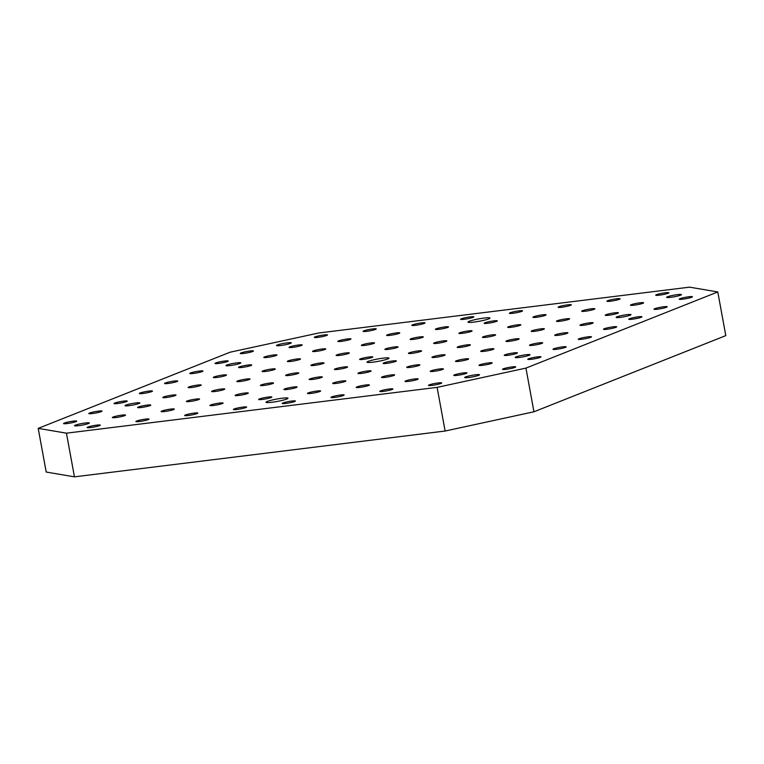 <?xml version="1.0" encoding="UTF-8"?>
<svg xmlns="http://www.w3.org/2000/svg" width="764" height="764" viewBox="0 0 764 764"><rect width="100%" height="100%" fill="white"/><g stroke="black" fill="none" stroke-linecap="round" stroke-linejoin="round"><path stroke-width="1.15" d="M326.734 335.444A6.695 0.726 169.6 0 1 319.381 337.153A6.695 0.726 169.6 0 1 314.291 337.382A6.695 0.726 169.6 0 1 315.026 336.895A6.695 0.726 169.6 0 1 322.379 335.186A6.695 0.726 169.6 0 1 327.469 334.957A6.695 0.726 169.6 0 1 326.734 335.444M375.506 329.418A6.695 0.726 169.6 0 1 368.162 331.127A6.695 0.726 169.6 0 1 363.062 331.347A6.695 0.726 169.6 0 1 363.798 330.869A6.695 0.726 169.6 0 1 371.151 329.15A6.695 0.726 169.6 0 1 376.241 328.931A6.695 0.726 169.6 0 1 375.506 329.418M424.278 323.392A6.695 0.726 169.6 0 1 416.934 325.101A6.695 0.726 169.6 0 1 411.834 325.321A6.695 0.726 169.6 0 1 412.579 324.843A6.695 0.726 169.6 0 1 419.923 323.124A6.695 0.726 169.6 0 1 425.013 322.905A6.695 0.726 169.6 0 1 424.278 323.392M473.05 317.366A6.695 0.726 169.6 0 1 465.706 319.075A6.695 0.726 169.6 0 1 460.616 319.295A6.695 0.726 169.6 0 1 461.351 318.808A6.695 0.726 169.6 0 1 468.695 317.098A6.695 0.726 169.6 0 1 473.795 316.879A6.695 0.726 169.6 0 1 473.05 317.366M521.831 311.34A6.695 0.726 169.6 0 1 514.478 313.049A6.695 0.726 169.6 0 1 509.387 313.269A6.695 0.726 169.6 0 1 510.123 312.782A6.695 0.726 169.6 0 1 517.467 311.072A6.695 0.726 169.6 0 1 522.566 310.852A6.695 0.726 169.6 0 1 521.831 311.34M570.603 305.313A6.695 0.726 169.6 0 1 563.249 307.023A6.695 0.726 169.6 0 1 558.159 307.243A6.695 0.726 169.6 0 1 558.895 306.756A6.695 0.726 169.6 0 1 566.248 305.046A6.695 0.726 169.6 0 1 571.338 304.826A6.695 0.726 169.6 0 1 570.603 305.313M619.375 299.287A6.695 0.726 169.6 0 1 612.031 300.997A6.695 0.726 169.6 0 1 606.931 301.217A6.695 0.726 169.6 0 1 607.666 300.729A6.695 0.726 169.6 0 1 615.02 299.02A6.695 0.726 169.6 0 1 620.11 298.8A6.695 0.726 169.6 0 1 619.375 299.287M668.147 293.261A6.695 0.726 169.6 0 1 660.803 294.971A6.695 0.726 169.6 0 1 655.703 295.19A6.695 0.726 169.6 0 1 656.438 294.703A6.695 0.726 169.6 0 1 663.792 292.994A6.695 0.726 169.6 0 1 668.882 292.774A6.695 0.726 169.6 0 1 668.147 293.261M440.962 383.442A6.695 0.726 169.6 0 1 433.608 385.151A6.695 0.726 169.6 0 1 428.518 385.371A6.695 0.726 169.6 0 1 429.253 384.884A6.695 0.726 169.6 0 1 436.597 383.175A6.695 0.726 169.6 0 1 441.697 382.955A6.695 0.726 169.6 0 1 440.962 383.442M392.18 389.468A6.695 0.726 169.6 0 1 384.836 391.178A6.695 0.726 169.6 0 1 379.746 391.397A6.695 0.726 169.6 0 1 380.482 390.91A6.695 0.726 169.6 0 1 387.826 389.201A6.695 0.726 169.6 0 1 392.916 388.981A6.695 0.726 169.6 0 1 392.18 389.468M343.408 395.494A6.695 0.726 169.6 0 1 336.064 397.204A6.695 0.726 169.6 0 1 330.965 397.423A6.695 0.726 169.6 0 1 331.7 396.936A6.695 0.726 169.6 0 1 339.054 395.227A6.695 0.726 169.6 0 1 344.144 395.007A6.695 0.726 169.6 0 1 343.408 395.494M294.637 401.52A6.695 0.726 169.6 0 1 287.293 403.23A6.695 0.726 169.6 0 1 282.193 403.449A6.695 0.726 169.6 0 1 282.928 402.962A6.695 0.726 169.6 0 1 290.282 401.253A6.695 0.726 169.6 0 1 295.372 401.033A6.695 0.726 169.6 0 1 294.637 401.52M245.865 407.546A6.695 0.726 169.6 0 1 238.511 409.256A6.695 0.726 169.6 0 1 233.421 409.475A6.695 0.726 169.6 0 1 234.156 408.988A6.695 0.726 169.6 0 1 241.51 407.279A6.695 0.726 169.6 0 1 246.6 407.059A6.695 0.726 169.6 0 1 245.865 407.546M197.093 413.572A6.695 0.726 169.6 0 1 189.739 415.282A6.695 0.726 169.6 0 1 184.649 415.501A6.695 0.726 169.6 0 1 185.385 415.014A6.695 0.726 169.6 0 1 192.729 413.305A6.695 0.726 169.6 0 1 197.828 413.085A6.695 0.726 169.6 0 1 197.093 413.572M148.311 419.598A6.695 0.726 169.6 0 1 140.968 421.308A6.695 0.726 169.6 0 1 135.877 421.527A6.695 0.726 169.6 0 1 136.613 421.05A6.695 0.726 169.6 0 1 143.957 419.331A6.695 0.726 169.6 0 1 149.056 419.111A6.695 0.726 169.6 0 1 148.311 419.598M99.54 425.624A6.695 0.726 169.6 0 1 92.196 427.334A6.695 0.726 169.6 0 1 87.106 427.553A6.695 0.726 169.6 0 1 87.841 427.076A6.695 0.726 169.6 0 1 95.185 425.357A6.695 0.726 169.6 0 1 100.275 425.137A6.695 0.726 169.6 0 1 99.54 425.624M252.712 351.488A6.695 0.726 169.6 0 1 245.368 353.207A6.695 0.726 169.6 0 1 240.278 353.426A6.695 0.726 169.6 0 1 241.013 352.939A6.695 0.726 169.6 0 1 248.357 351.23A6.695 0.726 169.6 0 1 253.457 351.01A6.695 0.726 169.6 0 1 252.712 351.488M202.231 371.533A6.695 0.726 169.6 0 1 194.877 373.243A6.695 0.726 169.6 0 1 189.787 373.462A6.695 0.726 169.6 0 1 190.522 372.975A6.695 0.726 169.6 0 1 197.876 371.266A6.695 0.726 169.6 0 1 202.966 371.046A6.695 0.726 169.6 0 1 202.231 371.533M151.74 391.569A6.695 0.726 169.6 0 1 144.396 393.279A6.695 0.726 169.6 0 1 139.296 393.508A6.695 0.726 169.6 0 1 140.041 393.021A6.695 0.726 169.6 0 1 147.385 391.311A6.695 0.726 169.6 0 1 152.475 391.082A6.695 0.726 169.6 0 1 151.74 391.569M101.259 411.615A6.695 0.726 169.6 0 1 93.905 413.324A6.695 0.726 169.6 0 1 88.815 413.544A6.695 0.726 169.6 0 1 89.55 413.057A6.695 0.726 169.6 0 1 96.894 411.347A6.695 0.726 169.6 0 1 101.994 411.127A6.695 0.726 169.6 0 1 101.259 411.615M301.493 345.462A6.695 0.726 169.6 0 1 294.14 347.181A6.695 0.726 169.6 0 1 289.05 347.4A6.695 0.726 169.6 0 1 289.785 346.913A6.695 0.726 169.6 0 1 297.129 345.204A6.695 0.726 169.6 0 1 302.229 344.984A6.695 0.726 169.6 0 1 301.493 345.462M251.003 365.507A6.695 0.726 169.6 0 1 243.659 367.217A6.695 0.726 169.6 0 1 238.559 367.436A6.695 0.726 169.6 0 1 239.294 366.949A6.695 0.726 169.6 0 1 246.648 365.24A6.695 0.726 169.6 0 1 251.738 365.02A6.695 0.726 169.6 0 1 251.003 365.507M200.512 385.543A6.695 0.726 169.6 0 1 193.168 387.252A6.695 0.726 169.6 0 1 188.078 387.482A6.695 0.726 169.6 0 1 188.813 386.995A6.695 0.726 169.6 0 1 196.157 385.285A6.695 0.726 169.6 0 1 201.257 385.056A6.695 0.726 169.6 0 1 200.512 385.543M150.03 405.588A6.695 0.726 169.6 0 1 142.677 407.298A6.695 0.726 169.6 0 1 137.587 407.518A6.695 0.726 169.6 0 1 138.322 407.031A6.695 0.726 169.6 0 1 145.676 405.321A6.695 0.726 169.6 0 1 150.766 405.101A6.695 0.726 169.6 0 1 150.03 405.588M350.265 339.436A6.695 0.726 169.6 0 1 342.912 341.145A6.695 0.726 169.6 0 1 337.822 341.374A6.695 0.726 169.6 0 1 338.557 340.887A6.695 0.726 169.6 0 1 345.911 339.178A6.695 0.726 169.6 0 1 351.001 338.949A6.695 0.726 169.6 0 1 350.265 339.436M299.774 359.481A6.695 0.726 169.6 0 1 292.431 361.191A6.695 0.726 169.6 0 1 287.331 361.41A6.695 0.726 169.6 0 1 288.076 360.923A6.695 0.726 169.6 0 1 295.42 359.214A6.695 0.726 169.6 0 1 300.51 358.994A6.695 0.726 169.6 0 1 299.774 359.481M249.293 379.517A6.695 0.726 169.6 0 1 241.94 381.226A6.695 0.726 169.6 0 1 236.85 381.456A6.695 0.726 169.6 0 1 237.585 380.969A6.695 0.726 169.6 0 1 244.929 379.259A6.695 0.726 169.6 0 1 250.029 379.03A6.695 0.726 169.6 0 1 249.293 379.517M198.802 399.562A6.695 0.726 169.6 0 1 191.458 401.272A6.695 0.726 169.6 0 1 186.359 401.492A6.695 0.726 169.6 0 1 187.094 401.004A6.695 0.726 169.6 0 1 194.448 399.295A6.695 0.726 169.6 0 1 199.538 399.075A6.695 0.726 169.6 0 1 198.802 399.562M399.037 333.41A6.695 0.726 169.6 0 1 391.693 335.119A6.695 0.726 169.6 0 1 386.594 335.348A6.695 0.726 169.6 0 1 387.329 334.861A6.695 0.726 169.6 0 1 394.682 333.152A6.695 0.726 169.6 0 1 399.773 332.923A6.695 0.726 169.6 0 1 399.037 333.41M348.546 353.455A6.695 0.726 169.6 0 1 341.202 355.164A6.695 0.726 169.6 0 1 336.112 355.384A6.695 0.726 169.6 0 1 336.848 354.897A6.695 0.726 169.6 0 1 344.192 353.188A6.695 0.726 169.6 0 1 349.282 352.968A6.695 0.726 169.6 0 1 348.546 353.455M298.065 373.491A6.695 0.726 169.6 0 1 290.712 375.2A6.695 0.726 169.6 0 1 285.621 375.42A6.695 0.726 169.6 0 1 286.357 374.943A6.695 0.726 169.6 0 1 293.71 373.224A6.695 0.726 169.6 0 1 298.8 373.004A6.695 0.726 169.6 0 1 298.065 373.491M247.574 393.536A6.695 0.726 169.6 0 1 240.23 395.246A6.695 0.726 169.6 0 1 235.131 395.466A6.695 0.726 169.6 0 1 235.875 394.978A6.695 0.726 169.6 0 1 243.219 393.269A6.695 0.726 169.6 0 1 248.31 393.049A6.695 0.726 169.6 0 1 247.574 393.536M447.809 327.384A6.695 0.726 169.6 0 1 440.465 329.093A6.695 0.726 169.6 0 1 435.365 329.322A6.695 0.726 169.6 0 1 436.101 328.835A6.695 0.726 169.6 0 1 443.454 327.126A6.695 0.726 169.6 0 1 448.544 326.897A6.695 0.726 169.6 0 1 447.809 327.384M397.328 347.429A6.695 0.726 169.6 0 1 389.974 349.138A6.695 0.726 169.6 0 1 384.884 349.358A6.695 0.726 169.6 0 1 385.619 348.871A6.695 0.726 169.6 0 1 392.963 347.162A6.695 0.726 169.6 0 1 398.063 346.942A6.695 0.726 169.6 0 1 397.328 347.429M346.837 367.465A6.695 0.726 169.6 0 1 339.493 369.174A6.695 0.726 169.6 0 1 334.393 369.394A6.695 0.726 169.6 0 1 335.129 368.916A6.695 0.726 169.6 0 1 342.482 367.197A6.695 0.726 169.6 0 1 347.572 366.978A6.695 0.726 169.6 0 1 346.837 367.465M296.346 387.501A6.695 0.726 169.6 0 1 289.002 389.22A6.695 0.726 169.6 0 1 283.912 389.439A6.695 0.726 169.6 0 1 284.647 388.952A6.695 0.726 169.6 0 1 291.991 387.243A6.695 0.726 169.6 0 1 297.091 387.023A6.695 0.726 169.6 0 1 296.346 387.501M496.581 321.357A6.695 0.726 169.6 0 1 489.237 323.067A6.695 0.726 169.6 0 1 484.147 323.287A6.695 0.726 169.6 0 1 484.882 322.809A6.695 0.726 169.6 0 1 492.226 321.09A6.695 0.726 169.6 0 1 497.316 320.87A6.695 0.726 169.6 0 1 496.581 321.357M446.1 341.403A6.695 0.726 169.6 0 1 438.746 343.112A6.695 0.726 169.6 0 1 433.656 343.332A6.695 0.726 169.6 0 1 434.391 342.845A6.695 0.726 169.6 0 1 441.735 341.136A6.695 0.726 169.6 0 1 446.835 340.916A6.695 0.726 169.6 0 1 446.1 341.403M395.609 361.439A6.695 0.726 169.6 0 1 388.265 363.148A6.695 0.726 169.6 0 1 383.165 363.368A6.695 0.726 169.6 0 1 383.9 362.881A6.695 0.726 169.6 0 1 391.254 361.171A6.695 0.726 169.6 0 1 396.344 360.952A6.695 0.726 169.6 0 1 395.609 361.439M345.127 381.475A6.695 0.726 169.6 0 1 337.774 383.194A6.695 0.726 169.6 0 1 332.684 383.413A6.695 0.726 169.6 0 1 333.419 382.926A6.695 0.726 169.6 0 1 340.763 381.217A6.695 0.726 169.6 0 1 345.863 380.997A6.695 0.726 169.6 0 1 345.127 381.475M545.362 315.331A6.695 0.726 169.6 0 1 538.009 317.041A6.695 0.726 169.6 0 1 532.919 317.261A6.695 0.726 169.6 0 1 533.654 316.783A6.695 0.726 169.6 0 1 540.998 315.064A6.695 0.726 169.6 0 1 546.098 314.844A6.695 0.726 169.6 0 1 545.362 315.331M494.871 335.367A6.695 0.726 169.6 0 1 487.518 337.086A6.695 0.726 169.6 0 1 482.428 337.306A6.695 0.726 169.6 0 1 483.163 336.819A6.695 0.726 169.6 0 1 490.517 335.109A6.695 0.726 169.6 0 1 495.607 334.89A6.695 0.726 169.6 0 1 494.871 335.367M444.381 355.413A6.695 0.726 169.6 0 1 437.037 357.122A6.695 0.726 169.6 0 1 431.947 357.342A6.695 0.726 169.6 0 1 432.682 356.855A6.695 0.726 169.6 0 1 440.026 355.145A6.695 0.726 169.6 0 1 445.116 354.926A6.695 0.726 169.6 0 1 444.381 355.413M393.899 375.449A6.695 0.726 169.6 0 1 386.546 377.158A6.695 0.726 169.6 0 1 381.456 377.387A6.695 0.726 169.6 0 1 382.191 376.9A6.695 0.726 169.6 0 1 389.535 375.191A6.695 0.726 169.6 0 1 394.635 374.962A6.695 0.726 169.6 0 1 393.899 375.449M594.134 309.305A6.695 0.726 169.6 0 1 586.781 311.015A6.695 0.726 169.6 0 1 581.691 311.234A6.695 0.726 169.6 0 1 582.426 310.747A6.695 0.726 169.6 0 1 589.77 309.038A6.695 0.726 169.6 0 1 594.869 308.818A6.695 0.726 169.6 0 1 594.134 309.305M543.643 329.341A6.695 0.726 169.6 0 1 536.299 331.06A6.695 0.726 169.6 0 1 531.2 331.28A6.695 0.726 169.6 0 1 531.935 330.793A6.695 0.726 169.6 0 1 539.288 329.083A6.695 0.726 169.6 0 1 544.379 328.864A6.695 0.726 169.6 0 1 543.643 329.341M493.162 349.387A6.695 0.726 169.6 0 1 485.808 351.096A6.695 0.726 169.6 0 1 480.718 351.316A6.695 0.726 169.6 0 1 481.454 350.829A6.695 0.726 169.6 0 1 488.798 349.119A6.695 0.726 169.6 0 1 493.897 348.9A6.695 0.726 169.6 0 1 493.162 349.387M442.671 369.423A6.695 0.726 169.6 0 1 435.327 371.132A6.695 0.726 169.6 0 1 430.227 371.361A6.695 0.726 169.6 0 1 430.963 370.874A6.695 0.726 169.6 0 1 438.316 369.165A6.695 0.726 169.6 0 1 443.406 368.936A6.695 0.726 169.6 0 1 442.671 369.423M642.906 303.279A6.695 0.726 169.6 0 1 635.553 304.989A6.695 0.726 169.6 0 1 630.462 305.208A6.695 0.726 169.6 0 1 631.198 304.721A6.695 0.726 169.6 0 1 638.551 303.012A6.695 0.726 169.6 0 1 643.641 302.792A6.695 0.726 169.6 0 1 642.906 303.279M592.415 323.315A6.695 0.726 169.6 0 1 585.071 325.025A6.695 0.726 169.6 0 1 579.971 325.254A6.695 0.726 169.6 0 1 580.716 324.767A6.695 0.726 169.6 0 1 588.06 323.057A6.695 0.726 169.6 0 1 593.15 322.828A6.695 0.726 169.6 0 1 592.415 323.315M541.934 343.361A6.695 0.726 169.6 0 1 534.58 345.07A6.695 0.726 169.6 0 1 529.49 345.29A6.695 0.726 169.6 0 1 530.226 344.803A6.695 0.726 169.6 0 1 537.569 343.093A6.695 0.726 169.6 0 1 542.669 342.874A6.695 0.726 169.6 0 1 541.934 343.361M491.443 363.397A6.695 0.726 169.6 0 1 484.099 365.106A6.695 0.726 169.6 0 1 478.999 365.335A6.695 0.726 169.6 0 1 479.735 364.848A6.695 0.726 169.6 0 1 487.088 363.139A6.695 0.726 169.6 0 1 492.178 362.91A6.695 0.726 169.6 0 1 491.443 363.397M691.678 297.253A6.695 0.726 169.6 0 1 684.334 298.963A6.695 0.726 169.6 0 1 679.234 299.182A6.695 0.726 169.6 0 1 679.97 298.695A6.695 0.726 169.6 0 1 687.323 296.986A6.695 0.726 169.6 0 1 692.413 296.766A6.695 0.726 169.6 0 1 691.678 297.253M641.187 317.289A6.695 0.726 169.6 0 1 633.843 318.999A6.695 0.726 169.6 0 1 628.753 319.228A6.695 0.726 169.6 0 1 629.488 318.741A6.695 0.726 169.6 0 1 636.832 317.031A6.695 0.726 169.6 0 1 641.932 316.802A6.695 0.726 169.6 0 1 641.187 317.289M590.706 337.335A6.695 0.726 169.6 0 1 583.352 339.044A6.695 0.726 169.6 0 1 578.262 339.264A6.695 0.726 169.6 0 1 578.997 338.777A6.695 0.726 169.6 0 1 586.351 337.067A6.695 0.726 169.6 0 1 591.441 336.848A6.695 0.726 169.6 0 1 590.706 337.335M540.215 357.371A6.695 0.726 169.6 0 1 532.871 359.08A6.695 0.726 169.6 0 1 527.771 359.3A6.695 0.726 169.6 0 1 528.516 358.822A6.695 0.726 169.6 0 1 535.86 357.103A6.695 0.726 169.6 0 1 540.95 356.883A6.695 0.726 169.6 0 1 540.215 357.371M514.974 367.388A6.695 0.726 169.6 0 1 507.63 369.098A6.695 0.726 169.6 0 1 502.531 369.327A6.695 0.726 169.6 0 1 503.266 368.84A6.695 0.726 169.6 0 1 510.619 367.131A6.695 0.726 169.6 0 1 515.71 366.901A6.695 0.726 169.6 0 1 514.974 367.388M565.465 347.353A6.695 0.726 169.6 0 1 558.112 349.062A6.695 0.726 169.6 0 1 553.021 349.282A6.695 0.726 169.6 0 1 553.757 348.795A6.695 0.726 169.6 0 1 561.101 347.085A6.695 0.726 169.6 0 1 566.2 346.866A6.695 0.726 169.6 0 1 565.465 347.353M615.946 327.307A6.695 0.726 169.6 0 1 608.602 329.026A6.695 0.726 169.6 0 1 603.503 329.246A6.695 0.726 169.6 0 1 604.238 328.759A6.695 0.726 169.6 0 1 611.592 327.049A6.695 0.726 169.6 0 1 616.682 326.83A6.695 0.726 169.6 0 1 615.946 327.307M666.437 307.271A6.695 0.726 169.6 0 1 659.084 308.981A6.695 0.726 169.6 0 1 653.994 309.2A6.695 0.726 169.6 0 1 654.729 308.723A6.695 0.726 169.6 0 1 662.073 307.004A6.695 0.726 169.6 0 1 667.173 306.784A6.695 0.726 169.6 0 1 666.437 307.271M466.202 373.415A6.695 0.726 169.6 0 1 458.849 375.134A6.695 0.726 169.6 0 1 453.759 375.353A6.695 0.726 169.6 0 1 454.494 374.866A6.695 0.726 169.6 0 1 461.848 373.157A6.695 0.726 169.6 0 1 466.938 372.937A6.695 0.726 169.6 0 1 466.202 373.415M516.684 353.379A6.695 0.726 169.6 0 1 509.34 355.088A6.695 0.726 169.6 0 1 504.25 355.308A6.695 0.726 169.6 0 1 504.985 354.821A6.695 0.726 169.6 0 1 512.329 353.111A6.695 0.726 169.6 0 1 517.419 352.892A6.695 0.726 169.6 0 1 516.684 353.379M567.174 333.343A6.695 0.726 169.6 0 1 559.831 335.052A6.695 0.726 169.6 0 1 554.731 335.272A6.695 0.726 169.6 0 1 555.466 334.785A6.695 0.726 169.6 0 1 562.82 333.075A6.695 0.726 169.6 0 1 567.91 332.856A6.695 0.726 169.6 0 1 567.174 333.343M617.665 313.297A6.695 0.726 169.6 0 1 610.312 315.007A6.695 0.726 169.6 0 1 605.222 315.226A6.695 0.726 169.6 0 1 605.957 314.749A6.695 0.726 169.6 0 1 613.301 313.03A6.695 0.726 169.6 0 1 618.401 312.81A6.695 0.726 169.6 0 1 617.665 313.297M417.43 379.441A6.695 0.726 169.6 0 1 410.077 381.16A6.695 0.726 169.6 0 1 404.987 381.379A6.695 0.726 169.6 0 1 405.722 380.892A6.695 0.726 169.6 0 1 413.066 379.183A6.695 0.726 169.6 0 1 418.166 378.963A6.695 0.726 169.6 0 1 417.43 379.441M467.912 359.405A6.695 0.726 169.6 0 1 460.568 361.114A6.695 0.726 169.6 0 1 455.468 361.334A6.695 0.726 169.6 0 1 456.213 360.856A6.695 0.726 169.6 0 1 463.557 359.137A6.695 0.726 169.6 0 1 468.647 358.918A6.695 0.726 169.6 0 1 467.912 359.405M518.403 339.369A6.695 0.726 169.6 0 1 511.049 341.078A6.695 0.726 169.6 0 1 505.959 341.298A6.695 0.726 169.6 0 1 506.694 340.811A6.695 0.726 169.6 0 1 514.048 339.101A6.695 0.726 169.6 0 1 519.138 338.882A6.695 0.726 169.6 0 1 518.403 339.369M568.884 319.323A6.695 0.726 169.6 0 1 561.54 321.033A6.695 0.726 169.6 0 1 556.45 321.262A6.695 0.726 169.6 0 1 557.185 320.775A6.695 0.726 169.6 0 1 564.529 319.065A6.695 0.726 169.6 0 1 569.619 318.836A6.695 0.726 169.6 0 1 568.884 319.323M368.649 385.476A6.695 0.726 169.6 0 1 361.305 387.186A6.695 0.726 169.6 0 1 356.215 387.405A6.695 0.726 169.6 0 1 356.95 386.918A6.695 0.726 169.6 0 1 364.294 385.209A6.695 0.726 169.6 0 1 369.394 384.989A6.695 0.726 169.6 0 1 368.649 385.476M419.14 365.431A6.695 0.726 169.6 0 1 411.796 367.14A6.695 0.726 169.6 0 1 406.696 367.36A6.695 0.726 169.6 0 1 407.432 366.882A6.695 0.726 169.6 0 1 414.785 365.163A6.695 0.726 169.6 0 1 419.875 364.944A6.695 0.726 169.6 0 1 419.14 365.431M469.631 345.395A6.695 0.726 169.6 0 1 462.277 347.104A6.695 0.726 169.6 0 1 457.187 347.324A6.695 0.726 169.6 0 1 457.922 346.837A6.695 0.726 169.6 0 1 465.266 345.127A6.695 0.726 169.6 0 1 470.366 344.908A6.695 0.726 169.6 0 1 469.631 345.395M520.112 325.349A6.695 0.726 169.6 0 1 512.768 327.059A6.695 0.726 169.6 0 1 507.668 327.288A6.695 0.726 169.6 0 1 508.404 326.801A6.695 0.726 169.6 0 1 515.757 325.092A6.695 0.726 169.6 0 1 520.847 324.862A6.695 0.726 169.6 0 1 520.112 325.349M319.877 391.502A6.695 0.726 169.6 0 1 312.533 393.212A6.695 0.726 169.6 0 1 307.443 393.431A6.695 0.726 169.6 0 1 308.178 392.944A6.695 0.726 169.6 0 1 315.522 391.235A6.695 0.726 169.6 0 1 320.613 391.015A6.695 0.726 169.6 0 1 319.877 391.502M370.368 371.457A6.695 0.726 169.6 0 1 363.015 373.166A6.695 0.726 169.6 0 1 357.924 373.395A6.695 0.726 169.6 0 1 358.66 372.908A6.695 0.726 169.6 0 1 366.013 371.199A6.695 0.726 169.6 0 1 371.103 370.97A6.695 0.726 169.6 0 1 370.368 371.457M420.849 351.421A6.695 0.726 169.6 0 1 413.505 353.13A6.695 0.726 169.6 0 1 408.415 353.35A6.695 0.726 169.6 0 1 409.151 352.863A6.695 0.726 169.6 0 1 416.495 351.153A6.695 0.726 169.6 0 1 421.594 350.934A6.695 0.726 169.6 0 1 420.849 351.421M471.34 331.375A6.695 0.726 169.6 0 1 463.996 333.085A6.695 0.726 169.6 0 1 458.897 333.314A6.695 0.726 169.6 0 1 459.632 332.827A6.695 0.726 169.6 0 1 466.985 331.118A6.695 0.726 169.6 0 1 472.076 330.888A6.695 0.726 169.6 0 1 471.34 331.375M271.105 397.528A6.695 0.726 169.6 0 1 263.761 399.238A6.695 0.726 169.6 0 1 258.662 399.457A6.695 0.726 169.6 0 1 259.397 398.97A6.695 0.726 169.6 0 1 266.751 397.261A6.695 0.726 169.6 0 1 271.841 397.041A6.695 0.726 169.6 0 1 271.105 397.528M321.596 377.483A6.695 0.726 169.6 0 1 314.243 379.192A6.695 0.726 169.6 0 1 309.153 379.421A6.695 0.726 169.6 0 1 309.888 378.934A6.695 0.726 169.6 0 1 317.232 377.225A6.695 0.726 169.6 0 1 322.332 376.996A6.695 0.726 169.6 0 1 321.596 377.483M372.078 357.447A6.695 0.726 169.6 0 1 364.734 359.156A6.695 0.726 169.6 0 1 359.634 359.376A6.695 0.726 169.6 0 1 360.379 358.889A6.695 0.726 169.6 0 1 367.723 357.18A6.695 0.726 169.6 0 1 372.813 356.96A6.695 0.726 169.6 0 1 372.078 357.447M422.568 337.401A6.695 0.726 169.6 0 1 415.215 339.12A6.695 0.726 169.6 0 1 410.125 339.34A6.695 0.726 169.6 0 1 410.86 338.853A6.695 0.726 169.6 0 1 418.214 337.144A6.695 0.726 169.6 0 1 423.304 336.924A6.695 0.726 169.6 0 1 422.568 337.401M222.334 403.554A6.695 0.726 169.6 0 1 214.99 405.264A6.695 0.726 169.6 0 1 209.89 405.483A6.695 0.726 169.6 0 1 210.625 404.996A6.695 0.726 169.6 0 1 217.979 403.287A6.695 0.726 169.6 0 1 223.069 403.067A6.695 0.726 169.6 0 1 222.334 403.554M272.824 383.509A6.695 0.726 169.6 0 1 265.471 385.218A6.695 0.726 169.6 0 1 260.381 385.448A6.695 0.726 169.6 0 1 261.116 384.961A6.695 0.726 169.6 0 1 268.46 383.251A6.695 0.726 169.6 0 1 273.56 383.022A6.695 0.726 169.6 0 1 272.824 383.509M323.306 363.473A6.695 0.726 169.6 0 1 315.962 365.182A6.695 0.726 169.6 0 1 310.862 365.402A6.695 0.726 169.6 0 1 311.597 364.915A6.695 0.726 169.6 0 1 318.951 363.206A6.695 0.726 169.6 0 1 324.041 362.986A6.695 0.726 169.6 0 1 323.306 363.473M373.797 343.428A6.695 0.726 169.6 0 1 366.443 345.147A6.695 0.726 169.6 0 1 361.353 345.366A6.695 0.726 169.6 0 1 362.088 344.879A6.695 0.726 169.6 0 1 369.432 343.17A6.695 0.726 169.6 0 1 374.532 342.95A6.695 0.726 169.6 0 1 373.797 343.428M173.562 409.58A6.695 0.726 169.6 0 1 166.208 411.29A6.695 0.726 169.6 0 1 161.118 411.509A6.695 0.726 169.6 0 1 161.853 411.022A6.695 0.726 169.6 0 1 169.207 409.313A6.695 0.726 169.6 0 1 174.297 409.093A6.695 0.726 169.6 0 1 173.562 409.58M224.043 389.535A6.695 0.726 169.6 0 1 216.699 391.254A6.695 0.726 169.6 0 1 211.609 391.474A6.695 0.726 169.6 0 1 212.344 390.987A6.695 0.726 169.6 0 1 219.688 389.277A6.695 0.726 169.6 0 1 224.778 389.057A6.695 0.726 169.6 0 1 224.043 389.535M274.534 369.499A6.695 0.726 169.6 0 1 267.19 371.208A6.695 0.726 169.6 0 1 262.09 371.428A6.695 0.726 169.6 0 1 262.826 370.941A6.695 0.726 169.6 0 1 270.179 369.232A6.695 0.726 169.6 0 1 275.269 369.012A6.695 0.726 169.6 0 1 274.534 369.499M325.025 349.463A6.695 0.726 169.6 0 1 317.671 351.173A6.695 0.726 169.6 0 1 312.581 351.392A6.695 0.726 169.6 0 1 313.316 350.905A6.695 0.726 169.6 0 1 320.66 349.196A6.695 0.726 169.6 0 1 325.76 348.976A6.695 0.726 169.6 0 1 325.025 349.463M124.79 415.606A6.695 0.726 169.6 0 1 117.436 417.316A6.695 0.726 169.6 0 1 112.346 417.536A6.695 0.726 169.6 0 1 113.082 417.048A6.695 0.726 169.6 0 1 120.425 415.339A6.695 0.726 169.6 0 1 125.525 415.119A6.695 0.726 169.6 0 1 124.79 415.606M175.271 395.561A6.695 0.726 169.6 0 1 167.927 397.28A6.695 0.726 169.6 0 1 162.827 397.5A6.695 0.726 169.6 0 1 163.563 397.013A6.695 0.726 169.6 0 1 170.916 395.303A6.695 0.726 169.6 0 1 176.007 395.083A6.695 0.726 169.6 0 1 175.271 395.561M225.762 375.525A6.695 0.726 169.6 0 1 218.408 377.235A6.695 0.726 169.6 0 1 213.318 377.454A6.695 0.726 169.6 0 1 214.054 376.977A6.695 0.726 169.6 0 1 221.398 375.258A6.695 0.726 169.6 0 1 226.497 375.038A6.695 0.726 169.6 0 1 225.762 375.525M276.243 355.489A6.695 0.726 169.6 0 1 268.899 357.199A6.695 0.726 169.6 0 1 263.809 357.418A6.695 0.726 169.6 0 1 264.545 356.931A6.695 0.726 169.6 0 1 271.888 355.222A6.695 0.726 169.6 0 1 276.979 355.002A6.695 0.726 169.6 0 1 276.243 355.489M76.008 421.632A6.695 0.726 169.6 0 1 68.665 423.342A6.695 0.726 169.6 0 1 63.574 423.562A6.695 0.726 169.6 0 1 64.31 423.075A6.695 0.726 169.6 0 1 71.654 421.365A6.695 0.726 169.6 0 1 76.753 421.145A6.695 0.726 169.6 0 1 76.008 421.632M126.499 401.597A6.695 0.726 169.6 0 1 119.155 403.306A6.695 0.726 169.6 0 1 114.056 403.526A6.695 0.726 169.6 0 1 114.791 403.039A6.695 0.726 169.6 0 1 122.144 401.329A6.695 0.726 169.6 0 1 127.235 401.11A6.695 0.726 169.6 0 1 126.499 401.597M176.99 381.551A6.695 0.726 169.6 0 1 169.637 383.261A6.695 0.726 169.6 0 1 164.547 383.48A6.695 0.726 169.6 0 1 165.282 383.003A6.695 0.726 169.6 0 1 172.626 381.284A6.695 0.726 169.6 0 1 177.725 381.064A6.695 0.726 169.6 0 1 176.99 381.551M227.471 361.515A6.695 0.726 169.6 0 1 220.127 363.225A6.695 0.726 169.6 0 1 215.028 363.444A6.695 0.726 169.6 0 1 215.763 362.957A6.695 0.726 169.6 0 1 223.117 361.248A6.695 0.726 169.6 0 1 228.207 361.028A6.695 0.726 169.6 0 1 227.471 361.515M488.721 318.884A11.164 1.203 169.6 0 1 476.478 321.73A11.164 1.203 169.6 0 1 467.988 322.102A11.164 1.203 169.6 0 1 469.211 321.291A11.164 1.203 169.6 0 1 481.454 318.435A11.164 1.203 169.6 0 1 489.944 318.072A11.164 1.203 169.6 0 1 488.721 318.884M387.749 358.956A11.164 1.203 169.6 0 1 375.496 361.811A11.164 1.203 169.6 0 1 367.007 362.184A11.164 1.203 169.6 0 1 368.238 361.372A11.164 1.203 169.6 0 1 380.482 358.517A11.164 1.203 169.6 0 1 388.971 358.154A11.164 1.203 169.6 0 1 387.749 358.956M286.777 399.037A11.164 1.203 169.6 0 1 274.524 401.893A11.164 1.203 169.6 0 1 266.034 402.265A11.164 1.203 169.6 0 1 267.266 401.453A11.164 1.203 169.6 0 1 279.509 398.598A11.164 1.203 169.6 0 1 287.999 398.225A11.164 1.203 169.6 0 1 286.777 399.037M85.329 422.998A7.535 0.812 169.6 0 1 89.34 422.989A7.535 0.812 169.6 0 1 78.52 425.701A7.535 0.812 169.6 0 1 74.509 425.71A7.535 0.812 169.6 0 1 85.329 422.998M475.523 374.79A7.535 0.812 169.6 0 1 479.525 374.78A7.535 0.812 169.6 0 1 468.704 377.492A7.535 0.812 169.6 0 1 464.703 377.502A7.535 0.812 169.6 0 1 475.523 374.79M526.004 354.744A7.535 0.812 169.6 0 1 530.015 354.735A7.535 0.812 169.6 0 1 519.195 357.447A7.535 0.812 169.6 0 1 515.184 357.457A7.535 0.812 169.6 0 1 526.004 354.744M135.82 402.962A7.535 0.812 169.6 0 1 139.822 402.953A7.535 0.812 169.6 0 1 129.001 405.665A7.535 0.812 169.6 0 1 125 405.674A7.535 0.812 169.6 0 1 135.82 402.962M280.464 345.548A7.535 0.812 169.6 0 1 276.463 345.557A7.535 0.812 169.6 0 1 287.283 342.835A7.535 0.812 169.6 0 1 291.285 342.835A7.535 0.812 169.6 0 1 280.464 345.548M670.649 297.33A7.535 0.812 169.6 0 1 666.647 297.339A7.535 0.812 169.6 0 1 677.467 294.627A7.535 0.812 169.6 0 1 681.469 294.618A7.535 0.812 169.6 0 1 670.649 297.33M620.167 317.375A7.535 0.812 169.6 0 1 616.156 317.375A7.535 0.812 169.6 0 1 626.977 314.663A7.535 0.812 169.6 0 1 630.988 314.653A7.535 0.812 169.6 0 1 620.167 317.375M229.974 365.584A7.535 0.812 169.6 0 1 225.972 365.593A7.535 0.812 169.6 0 1 236.792 362.881A7.535 0.812 169.6 0 1 240.794 362.871A7.535 0.812 169.6 0 1 229.974 365.584M38.2 428.375L66.439 433.169L74.452 476.841L46.212 472.047L38.2 428.375L230.05 352.223L318.874 332.97L689.548 287.159L717.788 291.953L525.938 368.105L533.95 411.777L445.125 431.03L437.113 387.367L525.938 368.105M533.95 411.777L725.8 335.625L717.788 291.953M74.452 476.841L445.125 431.03M437.113 387.367L66.439 433.169"/></g></svg>
